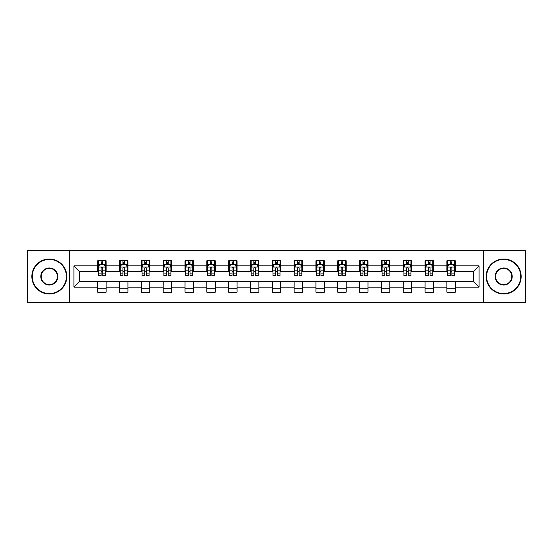 <?xml version="1.0" encoding="UTF-8"?>
<svg xmlns="http://www.w3.org/2000/svg" width="553" height="553" viewBox="0 0 553 553"><rect width="100%" height="100%" fill="white"/><g stroke="black" fill="none" stroke-linecap="round" stroke-linejoin="round"><path stroke-width="0.83" d="M483.668 302.38L525.35 302.38L525.35 250.62L483.668 250.62L483.668 302.38L69.332 302.38L69.332 250.62L27.65 250.62L27.65 302.38L69.332 302.38M483.668 250.62L69.332 250.62M455.271 265.869L455.271 260.76L446.879 260.76L446.879 265.869L433.448 265.869L433.448 260.76L425.057 260.76L425.057 265.869L411.626 265.869L411.626 260.76L403.234 260.76L403.234 265.869L389.803 265.869L389.803 260.76L381.411 260.76L381.411 265.869L367.98 265.869L367.98 260.76L359.588 260.76L359.588 265.869L346.164 265.869L346.164 260.76L337.765 260.76L337.765 265.869L324.341 265.869L324.341 260.76L315.95 260.76L315.95 265.869L302.519 265.869L302.519 260.76L294.127 260.76L294.127 265.869L280.696 265.869L280.696 260.76L272.304 260.76L272.304 265.869L258.873 265.869L258.873 260.76L250.481 260.76L250.481 265.869L237.05 265.869L237.05 260.76L228.659 260.76L228.659 265.869L215.235 265.869L215.235 260.76L206.836 260.76L206.836 265.869L193.412 265.869L193.412 260.76L185.02 260.76L185.02 265.869L171.589 265.869L171.589 260.76L163.197 260.76L163.197 265.869L149.766 265.869L149.766 260.76L141.374 260.76L141.374 265.869L127.943 265.869L127.943 260.76L119.552 260.76L119.552 265.869L106.121 265.869L106.121 260.76L97.729 260.76L97.729 265.869L73.95 265.869L73.95 287.131L79.549 281.532L97.729 281.532L97.729 292.24L106.121 292.24L106.121 281.532L119.552 281.532L119.552 292.24L127.943 292.24L127.943 281.532L141.374 281.532L141.374 292.24L149.766 292.24L149.766 281.532L163.197 281.532L163.197 292.24L171.589 292.24L171.589 281.532L185.02 281.532L185.02 292.24L193.412 292.24L193.412 281.532L206.836 281.532L206.836 292.24L215.235 292.24L215.235 281.532L228.659 281.532L228.659 292.24L237.05 292.24L237.05 281.532L250.481 281.532L250.481 292.24L258.873 292.24L258.873 281.532L272.304 281.532L272.304 292.24L280.696 292.24L280.696 281.532L294.127 281.532L294.127 292.24L302.519 292.24L302.519 281.532L315.95 281.532L315.95 292.24L324.341 292.24L324.341 281.532L337.765 281.532L337.765 292.24L346.164 292.24L346.164 281.532L359.588 281.532L359.588 292.24L367.98 292.24L367.98 281.532L381.411 281.532L381.411 292.24L389.803 292.24L389.803 281.532L403.234 281.532L403.234 292.24L411.626 292.24L411.626 281.532L425.057 281.532L425.057 292.24L433.448 292.24L433.448 281.532L446.879 281.532L446.879 292.24L455.271 292.24L455.271 281.532L473.451 281.532L473.451 271.468L455.271 271.468L455.271 265.869L479.05 265.869L479.05 287.131L455.271 287.131M446.879 287.131L433.448 287.131M425.057 287.131L411.626 287.131M403.234 287.131L389.803 287.131M381.411 287.131L367.98 287.131M359.588 287.131L346.164 287.131M337.765 287.131L324.341 287.131M315.95 287.131L302.519 287.131M294.127 287.131L280.696 287.131M272.304 287.131L258.873 287.131M250.481 287.131L237.05 287.131M228.659 287.131L215.235 287.131M206.836 287.131L193.412 287.131M185.02 287.131L171.589 287.131M163.197 287.131L149.766 287.131M141.374 287.131L127.943 287.131M119.552 287.131L106.121 287.131M97.729 287.131L73.95 287.131M446.879 265.869L446.879 271.468L433.448 271.468L433.448 265.869M425.057 265.869L425.057 271.468L411.626 271.468L411.626 265.869M403.234 265.869L403.234 271.468L389.803 271.468L389.803 265.869M381.411 265.869L381.411 271.468L367.98 271.468L367.98 265.869M359.588 265.869L359.588 271.468L346.164 271.468L346.164 265.869M337.765 265.869L337.765 271.468L324.341 271.468L324.341 265.869M315.95 265.869L315.95 271.468L302.519 271.468L302.519 265.869M294.127 265.869L294.127 271.468L280.696 271.468L280.696 265.869M272.304 265.869L272.304 271.468L258.873 271.468L258.873 265.869M250.481 265.869L250.481 271.468L237.05 271.468L237.05 265.869M228.659 265.869L228.659 271.468L215.235 271.468L215.235 265.869M206.836 265.869L206.836 271.468L193.412 271.468L193.412 265.869M185.02 265.869L185.02 271.468L171.589 271.468L171.589 265.869M163.197 265.869L163.197 271.468L149.766 271.468L149.766 265.869M141.374 265.869L141.374 271.468L127.943 271.468L127.943 265.869M119.552 265.869L119.552 271.468L106.121 271.468L106.121 265.869M97.729 265.869L97.729 271.468L79.549 271.468L73.95 265.869M79.549 271.468L79.549 281.532M479.05 287.131L473.451 281.532M473.451 271.468L479.05 265.869M97.729 264.258L98.427 264.258M101.088 264.258L102.768 264.258M105.423 264.258L106.121 264.258M97.729 271.323L98.427 271.323M101.088 271.323L102.768 271.323M105.423 271.323L106.121 271.323M97.729 281.677L106.121 281.677M97.729 288.742L106.121 288.742M119.552 281.677L127.943 281.677M119.552 288.742L127.943 288.742M119.552 264.258L120.25 264.258M122.911 264.258L124.591 264.258M127.245 264.258L127.943 264.258M119.552 271.323L120.25 271.323M122.911 271.323L124.591 271.323M127.245 271.323L127.943 271.323M141.374 281.677L149.766 281.677M141.374 288.742L149.766 288.742M141.374 264.258L142.073 264.258M144.734 264.258L146.407 264.258M149.068 264.258L149.766 264.258M141.374 271.323L142.073 271.323M144.734 271.323L146.407 271.323M149.068 271.323L149.766 271.323M163.197 281.677L171.589 281.677M163.197 288.742L171.589 288.742M163.197 264.258L163.895 264.258M166.55 264.258L168.23 264.258M170.891 264.258L171.589 264.258M163.197 271.323L163.895 271.323M166.55 271.323L168.23 271.323M170.891 271.323L171.589 271.323M185.02 281.677L193.412 281.677M185.02 288.742L193.412 288.742M185.02 264.258L185.718 264.258M188.373 264.258L190.052 264.258M192.714 264.258L193.412 264.258M185.02 271.323L185.718 271.323M188.373 271.323L190.052 271.323M192.714 271.323L193.412 271.323M206.836 281.677L215.235 281.677M206.836 288.742L215.235 288.742M206.836 264.258L207.541 264.258M210.195 264.258L211.875 264.258M214.529 264.258L215.235 264.258M206.836 271.323L207.541 271.323M210.195 271.323L211.875 271.323M214.529 271.323L215.235 271.323M228.659 281.677L237.05 281.677M228.659 288.742L237.05 288.742M228.659 264.258L229.357 264.258M232.018 264.258L233.698 264.258M236.352 264.258L237.05 264.258M228.659 271.323L229.357 271.323M232.018 271.323L233.698 271.323M236.352 271.323L237.05 271.323M250.481 281.677L258.873 281.677M250.481 288.742L258.873 288.742M250.481 264.258L251.18 264.258M253.841 264.258L255.521 264.258M258.175 264.258L258.873 264.258M250.481 271.323L251.18 271.323M253.841 271.323L255.521 271.323M258.175 271.323L258.873 271.323M272.304 281.677L280.696 281.677M272.304 288.742L280.696 288.742M272.304 264.258L273.002 264.258M275.664 264.258L277.336 264.258M279.998 264.258L280.696 264.258M272.304 271.323L273.002 271.323M275.664 271.323L277.336 271.323M279.998 271.323L280.696 271.323M294.127 281.677L302.519 281.677M294.127 288.742L302.519 288.742M294.127 264.258L294.825 264.258M297.479 264.258L299.159 264.258M301.82 264.258L302.519 264.258M294.127 271.323L294.825 271.323M297.479 271.323L299.159 271.323M301.82 271.323L302.519 271.323M315.95 281.677L324.341 281.677M315.95 288.742L324.341 288.742M315.95 264.258L316.648 264.258M319.302 264.258L320.982 264.258M323.643 264.258L324.341 264.258M315.95 271.323L316.648 271.323M319.302 271.323L320.982 271.323M323.643 271.323L324.341 271.323M337.765 281.677L346.164 281.677M337.765 288.742L346.164 288.742M337.765 264.258L338.471 264.258M341.125 264.258L342.805 264.258M345.459 264.258L346.164 264.258M337.765 271.323L338.471 271.323M341.125 271.323L342.805 271.323M345.459 271.323L346.164 271.323M359.588 281.677L367.98 281.677M359.588 288.742L367.98 288.742M359.588 264.258L360.286 264.258M362.948 264.258L364.627 264.258M367.282 264.258L367.98 264.258M359.588 271.323L360.286 271.323M362.948 271.323L364.627 271.323M367.282 271.323L367.98 271.323M381.411 281.677L389.803 281.677M381.411 288.742L389.803 288.742M381.411 264.258L382.109 264.258M384.77 264.258L386.45 264.258M389.105 264.258L389.803 264.258M381.411 271.323L382.109 271.323M384.77 271.323L386.45 271.323M389.105 271.323L389.803 271.323M403.234 281.677L411.626 281.677M403.234 288.742L411.626 288.742M403.234 264.258L403.932 264.258M406.593 264.258L408.266 264.258M410.927 264.258L411.626 264.258M403.234 271.323L403.932 271.323M406.593 271.323L408.266 271.323M410.927 271.323L411.626 271.323M425.057 281.677L433.448 281.677M425.057 288.742L433.448 288.742M425.057 264.258L425.755 264.258M428.409 264.258L430.089 264.258M432.75 264.258L433.448 264.258M425.057 271.323L425.755 271.323M428.409 271.323L430.089 271.323M432.75 271.323L433.448 271.323M446.879 281.677L455.271 281.677M446.879 288.742L455.271 288.742M446.879 264.258L447.577 264.258M450.232 264.258L451.912 264.258M454.573 264.258L455.271 264.258M446.879 271.323L447.577 271.323M450.232 271.323L451.912 271.323M454.573 271.323L455.271 271.323M102.768 262.585L101.088 262.585M105.423 273.908L102.768 273.908L102.768 275.664L105.423 275.664L105.423 267.127L104.026 264.327L99.83 264.327L98.427 267.127L98.427 275.664L101.088 275.664L101.088 273.908L98.427 273.908M98.427 267.127L98.427 260.76M105.423 267.127L105.423 260.76M101.088 264.327L101.088 260.76M102.768 260.76L102.768 264.327M102.768 273.908L102.768 268.177C102.208 267.099 101.648 267.099 101.088 268.177L101.088 273.908M49.335 259.433A17.067 17.067 0 0 0 32.268 276.5A17.067 17.067 0 0 0 49.335 293.567A17.067 17.067 0 0 0 66.395 276.5A17.067 17.067 0 0 0 49.335 259.433M49.335 293.989A17.489 17.489 0 0 1 31.846 276.5A17.489 17.489 0 0 1 49.335 259.011A17.489 17.489 0 0 1 66.816 276.5A17.489 17.489 0 0 1 49.335 293.989M49.335 267.97A8.53 8.53 0 0 1 57.865 276.5A8.53 8.53 0 0 1 49.335 285.03A8.53 8.53 0 0 1 40.798 276.5A8.53 8.53 0 0 1 49.335 267.97M49.335 284.615A8.115 8.115 0 0 0 57.443 276.5A8.115 8.115 0 0 0 49.335 268.385A8.115 8.115 0 0 0 41.219 276.5A8.115 8.115 0 0 0 49.335 284.615M503.665 259.433A17.067 17.067 0 0 0 486.605 276.5A17.067 17.067 0 0 0 503.665 293.567A17.067 17.067 0 0 0 520.732 276.5A17.067 17.067 0 0 0 503.665 259.433M503.665 293.989A17.489 17.489 0 0 1 486.184 276.5A17.489 17.489 0 0 1 503.665 259.011A17.489 17.489 0 0 1 521.154 276.5A17.489 17.489 0 0 1 503.665 293.989M503.665 267.97A8.53 8.53 0 0 1 512.202 276.5A8.53 8.53 0 0 1 503.665 285.03A8.53 8.53 0 0 1 495.135 276.5A8.53 8.53 0 0 1 503.665 267.97M503.665 284.615A8.115 8.115 0 0 0 511.781 276.5A8.115 8.115 0 0 0 503.665 268.385A8.115 8.115 0 0 0 495.557 276.5A8.115 8.115 0 0 0 503.665 284.615M124.591 262.585L122.911 262.585M127.245 273.908L124.591 273.908L124.591 275.664L127.245 275.664L127.245 267.127L125.849 264.327L121.653 264.327L120.25 267.127L120.25 275.664L122.911 275.664L122.911 273.908L120.25 273.908M120.25 267.127L120.25 260.76M127.245 267.127L127.245 260.76M122.911 264.327L122.911 260.76M124.591 260.76L124.591 264.327M124.591 273.908L124.591 268.177C124.031 267.099 123.471 267.099 122.911 268.177L122.911 273.908M146.407 262.585L144.734 262.585M149.068 273.908L146.407 273.908L146.407 275.664L149.068 275.664L149.068 267.127L147.672 264.327L143.469 264.327L142.073 267.127L142.073 275.664L144.734 275.664L144.734 273.908L142.073 273.908M142.073 267.127L142.073 260.76M149.068 267.127L149.068 260.76M144.734 264.327L144.734 260.76M146.407 260.76L146.407 264.327M146.407 273.908L146.407 268.177C145.854 267.099 145.294 267.099 144.734 268.177L144.734 273.908M168.23 262.585L166.55 262.585M170.891 273.908L168.23 273.908L168.23 275.664L170.891 275.664L170.891 267.127L169.488 264.327L165.292 264.327L163.895 267.127L163.895 275.664L166.55 275.664L166.55 273.908L163.895 273.908M163.895 267.127L163.895 260.76M170.891 267.127L170.891 260.76M166.55 264.327L166.55 260.76M168.23 260.76L168.23 264.327M168.23 273.908L168.23 268.177C167.67 267.099 167.11 267.099 166.55 268.177L166.55 273.908M190.052 262.585L188.373 262.585M192.714 273.908L190.052 273.908L190.052 275.664L192.714 275.664L192.714 267.127L191.31 264.327L187.114 264.327L185.718 267.127L185.718 275.664L188.373 275.664L188.373 273.908L185.718 273.908M185.718 267.127L185.718 260.76M192.714 267.127L192.714 260.76M188.373 264.327L188.373 260.76M190.052 260.76L190.052 264.327M190.052 273.908L190.052 268.177C189.492 267.099 188.932 267.099 188.373 268.177L188.373 273.908M211.875 262.585L210.195 262.585M214.529 273.908L211.875 273.908L211.875 275.664L214.529 275.664L214.529 267.127L213.133 264.327L208.937 264.327L207.541 267.127L207.541 275.664L210.195 275.664L210.195 273.908L207.541 273.908M207.541 267.127L207.541 260.76M214.529 267.127L214.529 260.76M210.195 264.327L210.195 260.76M211.875 260.76L211.875 264.327M211.875 273.908L211.875 268.177C211.315 267.099 210.755 267.099 210.195 268.177L210.195 273.908M233.698 262.585L232.018 262.585M236.352 273.908L233.698 273.908L233.698 275.664L236.352 275.664L236.352 267.127L234.956 264.327L230.76 264.327L229.357 267.127L229.357 275.664L232.018 275.664L232.018 273.908L229.357 273.908M229.357 267.127L229.357 260.76M236.352 267.127L236.352 260.76M232.018 264.327L232.018 260.76M233.698 260.76L233.698 264.327M233.698 273.908L233.698 268.177C233.138 267.099 232.578 267.099 232.018 268.177L232.018 273.908M255.521 262.585L253.841 262.585M258.175 273.908L255.521 273.908L255.521 275.664L258.175 275.664L258.175 267.127L256.779 264.327L252.583 264.327L251.18 267.127L251.18 275.664L253.841 275.664L253.841 273.908L251.18 273.908M251.18 267.127L251.18 260.76M258.175 267.127L258.175 260.76M253.841 264.327L253.841 260.76M255.521 260.76L255.521 264.327M255.521 273.908L255.521 268.177C254.961 267.099 254.401 267.099 253.841 268.177L253.841 273.908M277.336 262.585L275.664 262.585M279.998 273.908L277.336 273.908L277.336 275.664L279.998 275.664L279.998 267.127L278.601 264.327L274.399 264.327L273.002 267.127L273.002 275.664L275.664 275.664L275.664 273.908L273.002 273.908M273.002 267.127L273.002 260.76M279.998 267.127L279.998 260.76M275.664 264.327L275.664 260.76M277.336 260.76L277.336 264.327M277.336 273.908L277.336 268.177C276.783 267.099 276.224 267.099 275.664 268.177L275.664 273.908M299.159 262.585L297.479 262.585M301.82 273.908L299.159 273.908L299.159 275.664L301.82 275.664L301.82 267.127L300.417 264.327L296.221 264.327L294.825 267.127L294.825 275.664L297.479 275.664L297.479 273.908L294.825 273.908M294.825 267.127L294.825 260.76M301.82 267.127L301.82 260.76M297.479 264.327L297.479 260.76M299.159 260.76L299.159 264.327M299.159 273.908L299.159 268.177C298.599 267.099 298.039 267.099 297.479 268.177L297.479 273.908M320.982 262.585L319.302 262.585M323.643 273.908L320.982 273.908L320.982 275.664L323.643 275.664L323.643 267.127L322.24 264.327L318.044 264.327L316.648 267.127L316.648 275.664L319.302 275.664L319.302 273.908L316.648 273.908M316.648 267.127L316.648 260.76M323.643 267.127L323.643 260.76M319.302 264.327L319.302 260.76M320.982 260.76L320.982 264.327M320.982 273.908L320.982 268.177C320.422 267.099 319.862 267.099 319.302 268.177L319.302 273.908M342.805 262.585L341.125 262.585M345.459 273.908L342.805 273.908L342.805 275.664L345.459 275.664L345.459 267.127L344.063 264.327L339.867 264.327L338.471 267.127L338.471 275.664L341.125 275.664L341.125 273.908L338.471 273.908M338.471 267.127L338.471 260.76M345.459 267.127L345.459 260.76M341.125 264.327L341.125 260.76M342.805 260.76L342.805 264.327M342.805 273.908L342.805 268.177C342.245 267.099 341.685 267.099 341.125 268.177L341.125 273.908M364.627 262.585L362.948 262.585M367.282 273.908L364.627 273.908L364.627 275.664L367.282 275.664L367.282 267.127L365.886 264.327L361.69 264.327L360.286 267.127L360.286 275.664L362.948 275.664L362.948 273.908L360.286 273.908M360.286 267.127L360.286 260.76M367.282 267.127L367.282 260.76M362.948 264.327L362.948 260.76M364.627 260.76L364.627 264.327M364.627 273.908L364.627 268.177C364.068 267.099 363.508 267.099 362.948 268.177L362.948 273.908M386.45 262.585L384.77 262.585M389.105 273.908L386.45 273.908L386.45 275.664L389.105 275.664L389.105 267.127L387.708 264.327L383.512 264.327L382.109 267.127L382.109 275.664L384.77 275.664L384.77 273.908L382.109 273.908M382.109 267.127L382.109 260.76M389.105 267.127L389.105 260.76M384.77 264.327L384.77 260.76M386.45 260.76L386.45 264.327M386.45 273.908L386.45 268.177C385.89 267.099 385.33 267.099 384.77 268.177L384.77 273.908M408.266 262.585L406.593 262.585M410.927 273.908L408.266 273.908L408.266 275.664L410.927 275.664L410.927 267.127L409.531 264.327L405.328 264.327L403.932 267.127L403.932 275.664L406.593 275.664L406.593 273.908L403.932 273.908M403.932 267.127L403.932 260.76M410.927 267.127L410.927 260.76M406.593 264.327L406.593 260.76M408.266 260.76L408.266 264.327M408.266 273.908L408.266 268.177C407.713 267.099 407.153 267.099 406.593 268.177L406.593 273.908M430.089 262.585L428.409 262.585M432.75 273.908L430.089 273.908L430.089 275.664L432.75 275.664L432.75 267.127L431.347 264.327L427.151 264.327L425.755 267.127L425.755 275.664L428.409 275.664L428.409 273.908L425.755 273.908M425.755 267.127L425.755 260.76M432.75 267.127L432.75 260.76M428.409 264.327L428.409 260.76M430.089 260.76L430.089 264.327M430.089 273.908L430.089 268.177C429.529 267.099 428.969 267.099 428.409 268.177L428.409 273.908M451.912 262.585L450.232 262.585M454.573 273.908L451.912 273.908L451.912 275.664L454.573 275.664L454.573 267.127L453.17 264.327L448.974 264.327L447.577 267.127L447.577 275.664L450.232 275.664L450.232 273.908L447.577 273.908M447.577 267.127L447.577 260.76M454.573 267.127L454.573 260.76M450.232 264.327L450.232 260.76M451.912 260.76L451.912 264.327M451.912 273.908L451.912 268.177C451.352 267.099 450.792 267.099 450.232 268.177L450.232 273.908M105.388 267.058L98.469 267.058M98.427 264.5L99.747 264.5M104.109 264.5L105.423 264.5M101.088 270.154L98.427 270.154M105.423 270.154L102.768 270.154M102.768 263.47L101.088 263.47M127.211 267.058L120.284 267.058M120.25 264.5L121.57 264.5M125.932 264.5L127.245 264.5M122.911 270.154L120.25 270.154M127.245 270.154L124.591 270.154M124.591 263.47L122.911 263.47M149.034 267.058L142.107 267.058M142.073 264.5L143.386 264.5M147.755 264.5L149.068 264.5M144.734 270.154L142.073 270.154M149.068 270.154L146.407 270.154M146.407 263.47L144.734 263.47M170.856 267.058L163.93 267.058M163.895 264.5L165.209 264.5M169.577 264.5L170.891 264.5M166.55 270.154L163.895 270.154M170.891 270.154L168.23 270.154M168.23 263.47L166.55 263.47M192.679 267.058L185.753 267.058M185.718 264.5L187.032 264.5M191.393 264.5L192.714 264.5M188.373 270.154L185.718 270.154M192.714 270.154L190.052 270.154M190.052 263.47L188.373 263.47M214.495 267.058L207.575 267.058M207.541 264.5L208.854 264.5M213.216 264.5L214.529 264.5M210.195 270.154L207.541 270.154M214.529 270.154L211.875 270.154M211.875 263.47L210.195 263.47M236.318 267.058L229.391 267.058M229.357 264.5L230.677 264.5M235.039 264.5L236.352 264.5M232.018 270.154L229.357 270.154M236.352 270.154L233.698 270.154M233.698 263.47L232.018 263.47M258.14 267.058L251.214 267.058M251.18 264.5L252.493 264.5M256.862 264.5L258.175 264.5M253.841 270.154L251.18 270.154M258.175 270.154L255.521 270.154M255.521 263.47L253.841 263.47M279.963 267.058L273.037 267.058M273.002 264.5L274.316 264.5M278.684 264.5L279.998 264.5M275.664 270.154L273.002 270.154M279.998 270.154L277.336 270.154M277.336 263.47L275.664 263.47M301.786 267.058L294.86 267.058M294.825 264.5L296.138 264.5M300.507 264.5L301.82 264.5M297.479 270.154L294.825 270.154M301.82 270.154L299.159 270.154M299.159 263.47L297.479 263.47M323.609 267.058L316.682 267.058M316.648 264.5L317.961 264.5M322.323 264.5L323.643 264.5M319.302 270.154L316.648 270.154M323.643 270.154L320.982 270.154M320.982 263.47L319.302 263.47M345.425 267.058L338.505 267.058M338.471 264.5L339.784 264.5M344.146 264.5L345.459 264.5M341.125 270.154L338.471 270.154M345.459 270.154L342.805 270.154M342.805 263.47L341.125 263.47M367.247 267.058L360.321 267.058M360.286 264.5L361.607 264.5M365.968 264.5L367.282 264.5M362.948 270.154L360.286 270.154M367.282 270.154L364.627 270.154M364.627 263.47L362.948 263.47M389.07 267.058L382.144 267.058M382.109 264.5L383.423 264.5M387.791 264.5L389.105 264.5M384.77 270.154L382.109 270.154M389.105 270.154L386.45 270.154M386.45 263.47L384.77 263.47M410.893 267.058L403.966 267.058M403.932 264.5L405.245 264.5M409.614 264.5L410.927 264.5M406.593 270.154L403.932 270.154M410.927 270.154L408.266 270.154M408.266 263.47L406.593 263.47M432.716 267.058L425.789 267.058M425.755 264.5L427.068 264.5M431.43 264.5L432.75 264.5M428.409 270.154L425.755 270.154M432.75 270.154L430.089 270.154M430.089 263.47L428.409 263.47M454.531 267.058L447.612 267.058M447.577 264.5L448.891 264.5M453.253 264.5L454.573 264.5M450.232 270.154L447.577 270.154M454.573 270.154L451.912 270.154M451.912 263.47L450.232 263.47"/></g></svg>
